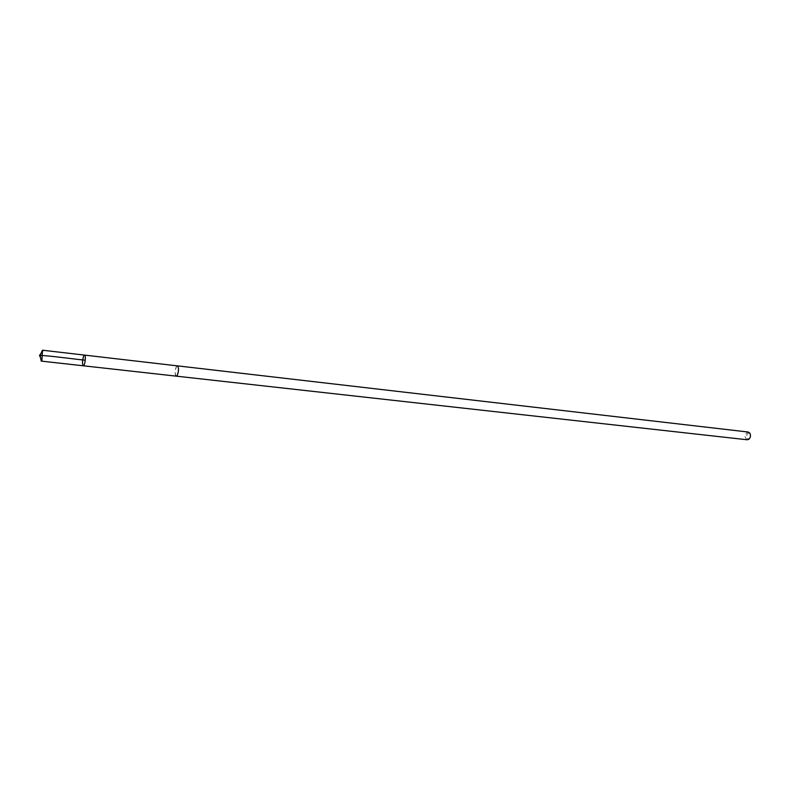 <?xml version="1.0" encoding="UTF-8"?>
<svg xmlns="http://www.w3.org/2000/svg" width="790" height="790" viewBox="0 0 790 790"><rect width="100%" height="100%" fill="white"/><g stroke="black" fill="none" stroke-linecap="round" stroke-linejoin="round"><path stroke-width="0.59" stroke-dasharray="3.95 2.96" d="M84.52 355.095L83.73 355.856C82.269 360.438 82.13 363.746 83.306 365.79M40.537 357.751L41.041 353.328M176.259 376.149C174.758 374.144 174.837 370.954 176.486 366.58L177.434 365.869M176.21 376.149C174.234 375.961 175.41 365.592 177.375 365.859M747.241 439.773C743.943 436.781 744.239 434.204 748.12 432.021M750.342 436.88L749.285 438.44C745.079 440.721 746.511 430.382 749.917 433.898L750.49 435.547M749.917 433.898L749.67 432.959M749.414 438.351L748.96 439.21"/><path stroke-width="1.19" d="M177.375 365.859L177.434 365.859C178.935 367.883 178.856 371.083 177.197 375.457L176.259 376.149L83.306 365.79C84.935 366.244 86.209 355.016 84.52 355.095L83.73 355.856C82.269 360.438 82.13 363.746 83.306 365.79C84.935 366.244 86.209 355.016 84.52 355.095L42.462 350.217L41.929 360.339L41.228 361.109L40.537 357.751M41.041 353.328L42.462 350.217M84.52 355.095L177.434 365.869C178.935 367.883 178.856 371.083 177.197 375.457L176.21 376.149M177.434 365.859L748.12 432.021L749.67 432.959C750.935 435.211 750.698 437.295 748.96 439.21L747.241 439.773L176.259 376.149M750.49 435.547L750.342 436.88M85.251 360.191C70.814 358.759 50.382 355.747 39.5 355.391L41.801 360.605M83.306 365.79L41.228 361.109M39.5 355.391L42.907 350.839"/></g></svg>
